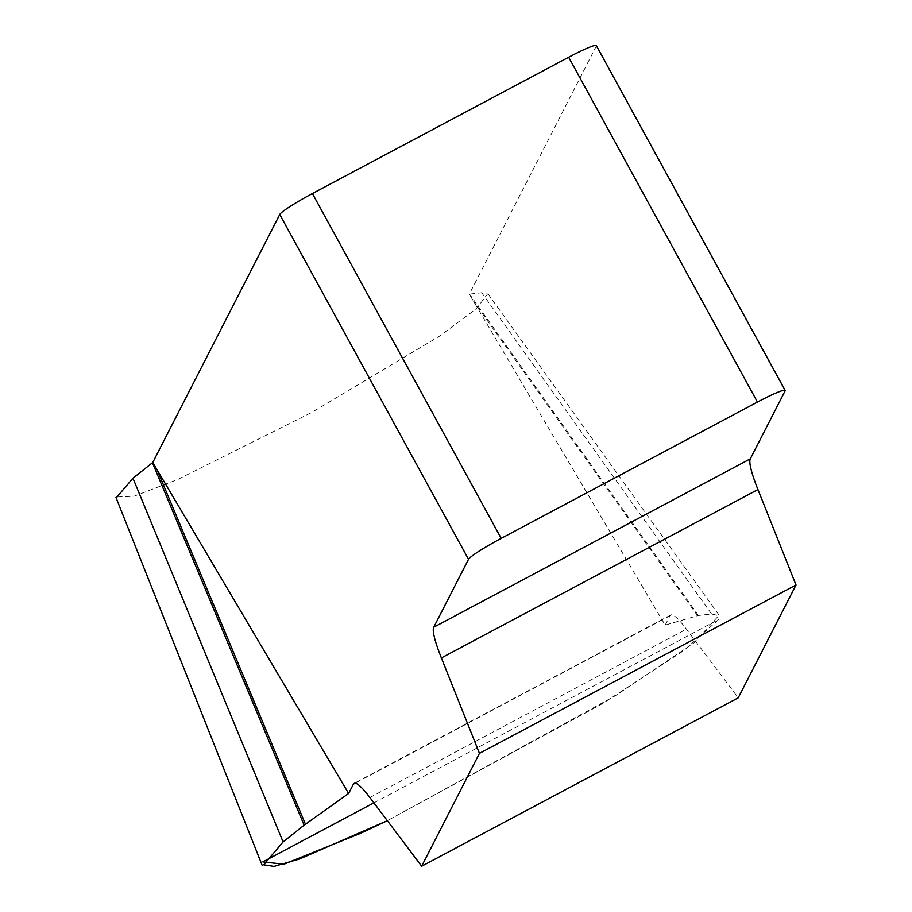 <?xml version="1.0" encoding="UTF-8"?>
<svg xmlns="http://www.w3.org/2000/svg" width="912" height="912" viewBox="0 0 912 912"><rect width="100%" height="100%" fill="white"/><g stroke="black" fill="none" stroke-linecap="round" stroke-linejoin="round"><path stroke-width="0.68" stroke-dasharray="4.56 3.42" d="M373.897 802.845L718.85 619.373L683.419 650.86L602.239 703.79L387.338 820.686L615.611 695.605L693.884 642.914L718.702 615.657L711.599 614.004L698.398 615.463L665.179 625.108L469.315 294.12L481.741 292.741L487.407 294.154L476.383 308.746L439.196 336.346L311.539 412.543L177.373 479.644L134.041 496.231L116.941 496.994M596.368 45.6A34.451 3.124 -28.7 0 1 596.3 46.113L469.315 294.12M665.179 625.108L669.955 615.794A86.116 11.343 62 0 1 670.696 614.996A86.116 11.343 62 0 1 686.451 629.166L738.218 697.851M698.398 615.463L469.52 294.097M697.486 615.668L473.647 301.37M596.3 46.113L785.084 390.929M369.884 797.533L686.451 629.166M669.955 615.794L355.224 783.191M711.599 614.004L481.741 292.741M670.696 614.996L354.141 783.362M487.943 293.801L719.215 615.304"/><path stroke-width="1.37" d="M279.745 214.48A34.451 3.124 -28.7 0 1 312.406 193.538L501.19 538.365A34.451 3.124 151.3 0 0 468.529 559.295L279.745 214.48L152.76 462.487L348.623 793.474L304.129 825.155L283.096 841.913L263.728 864.804L274.022 866.4L299.672 858.956L387.338 820.686L360.411 833.374L283.86 864.223L262.85 861.897L373.897 802.845M468.529 559.295L433.747 627.217A86.116 11.343 -118 0 0 441.374 657.917L479.45 753.346L421.663 866.218L369.884 797.533A86.116 11.343 -118 0 0 354.141 783.362A86.116 11.343 -118 0 0 353.389 784.172L348.623 793.474M479.45 753.346L796.016 584.98L757.94 489.55A86.116 11.343 62 0 1 750.314 458.85L785.084 390.929A34.451 3.124 151.3 0 0 785.152 390.416A34.451 3.124 151.3 0 0 757.45 402.067L568.666 57.239A34.451 3.124 -28.7 0 1 596.368 45.6L785.152 390.416M796.016 584.98L738.218 697.851L421.663 866.218M116.941 496.994L132.97 478.241L152.76 462.487M312.406 193.538L568.666 57.239M501.19 538.365L757.45 402.067M304.129 825.155L152.441 462.737M305.44 824.186L157.092 469.748M757.94 489.55L441.374 657.917M433.747 627.217L750.314 458.85M355.224 783.191L353.389 784.172M283.096 841.913L132.97 478.241M115.984 497.45L262.234 865.499"/></g></svg>
